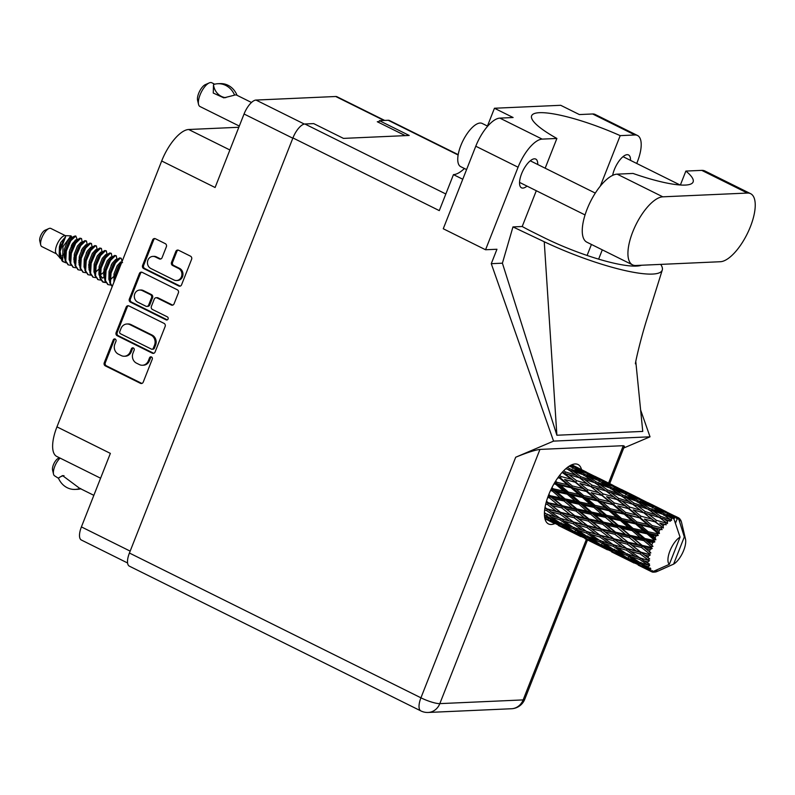 <?xml version="1.0" encoding="UTF-8"?>
<svg xmlns="http://www.w3.org/2000/svg" width="795" height="795" viewBox="0 0 795 795"><rect width="100%" height="100%" fill="white"/><g stroke="black" fill="none" stroke-linecap="round" stroke-linejoin="round"><path stroke-width="1.19" d="M176.52 280.536L177.583 280.486A6.33 5.684 -92.6 0 0 182.512 276.749A6.33 5.684 -92.6 0 0 179.581 268.382L178.517 268.432A6.33 5.684 -92.6 0 1 181.449 276.799A6.33 5.684 -92.6 0 1 176.52 280.536A6.33 5.684 -92.6 0 1 173.966 279.989L150.861 268.511A6.33 5.684 -92.6 0 1 147.542 261.535A6.33 5.684 -92.6 0 1 152.859 256.407A6.33 5.684 -92.6 0 1 155.413 256.954L159.268 258.872A2.365 2.127 -92.6 0 0 162.071 257.679L166.364 246.768A2.365 2.127 -92.6 0 0 165.271 243.638L155.423 238.748A2.365 2.127 -92.6 0 0 152.62 239.941L142.583 265.431A2.365 2.127 -92.6 0 0 143.676 268.561L178.766 285.991A2.365 2.127 -92.6 0 0 181.568 284.799L191.605 259.299A2.365 2.127 -92.6 0 0 190.512 256.179L178.617 250.266A2.365 2.127 -92.6 0 0 175.814 251.458L171.521 262.37A2.365 2.127 -92.6 0 0 172.624 265.5L178.517 268.432M168.073 319.034A1.66 1.491 -92.6 0 0 167.308 316.847L152.491 309.493A2.365 2.127 -92.6 0 1 151.398 306.363L154.25 299.129A2.365 2.127 -92.6 0 1 157.042 297.936L171.273 305.002A2.365 2.127 -92.6 0 0 174.075 303.809L178.378 292.898A2.365 2.127 -92.6 0 0 177.275 289.768L142.186 272.347A2.365 2.127 -92.6 0 0 139.393 273.54L129.346 299.029A2.365 2.127 -92.6 0 0 130.45 302.16L166.115 319.868A1.66 1.491 -92.6 0 0 168.073 319.034M164.038 323.366L128.959 305.936A2.365 2.127 -92.6 0 0 126.157 307.128L116.11 332.628A2.365 2.127 -92.6 0 0 117.213 335.748L152.302 353.179A2.365 2.127 -92.6 0 0 155.095 351.986L165.141 326.487A2.365 2.127 -92.6 0 0 164.038 323.366M114.848 344.136L116.01 341.164A1.66 1.491 -92.6 0 0 113.288 339.803L104.244 362.759A2.365 2.127 -92.6 0 0 105.338 365.889L140.427 383.319A2.365 2.127 -92.6 0 0 143.229 382.127L152.272 359.171A1.66 1.491 -92.6 0 0 149.54 357.81L148.367 360.781A7.572 6.807 -92.6 0 1 142.474 365.253A7.572 6.807 -92.6 0 1 139.413 364.597L136.482 363.146A7.572 6.807 -92.6 0 1 132.974 353.139L134.146 350.168A1.66 1.491 -92.6 0 0 131.413 348.806L130.241 351.778A7.572 6.807 -92.6 0 1 124.338 356.249A7.572 6.807 -92.6 0 1 121.277 355.594L118.356 354.143A7.572 6.807 -92.6 0 1 114.848 344.136M292.818 138.211L244.055 114.003L215.097 187.511L161.683 160.988L56.952 426.865L110.366 453.389L81.408 526.906L130.171 551.124M238.828 127.27L188.663 129.505L229.884 149.977M100.587 478.212L56.773 456.449A33.768 13.306 -63.6 0 1 56.952 426.865M161.683 160.988A33.768 13.306 -63.6 0 1 188.663 129.505M244.055 114.003A14.956 5.893 -63.6 0 1 256.01 100.061L335.728 96.503A14.956 5.893 -63.6 0 1 337.01 96.752L384.681 120.433M379.016 121.655L377.287 121.734L405.281 135.637M124.338 356.249L125.401 356.21A7.572 6.807 -92.6 0 0 131.304 351.738L130.241 351.778M133.242 347.922A1.66 1.491 -92.6 0 0 132.477 348.767L131.304 351.738M142.474 365.253L143.527 365.203A7.572 6.807 -92.6 0 0 149.43 360.731L148.367 360.781M151.368 356.915A1.66 1.491 -92.6 0 0 150.603 357.77L149.43 360.731M115.106 338.918A1.66 1.491 -92.6 0 0 114.341 339.763L105.308 362.719A2.365 2.127 -92.6 0 0 106.401 365.839L141.49 383.269A2.365 2.127 -92.6 0 0 141.908 383.419M128.532 305.787A2.365 2.127 -92.6 0 0 127.22 307.089L117.173 332.578A2.365 2.127 -92.6 0 0 118.276 335.709L153.356 353.129A2.365 2.127 -92.6 0 0 153.783 353.288M119.777 331.604A1.66 1.491 -92.6 0 0 120.552 333.791L151.348 349.084A1.66 1.491 -92.6 0 0 153.306 348.25L154.538 345.119A7.572 6.807 -92.6 0 0 151.03 335.112L129.973 324.658A7.572 6.807 -92.6 0 0 126.912 324.002A7.572 6.807 -92.6 0 0 121.009 328.474L119.777 331.604M152.014 349.234L153.077 349.184A1.66 1.491 -92.6 0 0 154.369 348.21L153.306 348.25M126.912 324.002L127.975 323.953A7.572 6.807 -92.6 0 1 131.036 324.608L152.083 335.063A7.572 6.807 -92.6 0 1 155.601 345.07L154.369 348.21M167.308 319.888A1.66 1.491 -92.6 0 1 167.179 319.828L131.503 302.11A2.365 2.127 -92.6 0 1 130.41 298.98L140.447 273.49L139.393 273.54M141.768 272.188A2.365 2.127 -92.6 0 0 140.447 273.49M156.088 297.728L157.152 297.678A2.365 2.127 -92.6 0 1 158.106 297.887L172.336 304.952A2.365 2.127 -92.6 0 0 172.763 305.101M142.285 290.602A6.33 5.684 -92.6 0 0 139.721 290.056A6.33 5.684 -92.6 0 0 134.405 295.184A6.33 5.684 -92.6 0 0 137.734 302.16L145.863 306.204A2.365 2.127 -92.6 0 0 148.665 305.012L151.517 297.767A2.365 2.127 -92.6 0 0 150.424 294.637L142.285 290.602L143.339 290.553A6.33 5.684 -92.6 0 0 140.785 290.006L139.721 290.056M146.827 306.403L147.88 306.353A2.365 2.127 -92.6 0 0 149.728 304.962L148.665 305.012M143.339 290.553L151.477 294.597A2.365 2.127 -92.6 0 1 152.58 297.728L149.728 304.962M152.859 256.407L153.922 256.358A6.33 5.684 -92.6 0 1 156.476 256.914L160.332 258.822A2.365 2.127 -92.6 0 0 160.749 258.971M178.199 250.117A2.365 2.127 -92.6 0 0 176.878 251.419L172.585 262.32A2.365 2.127 -92.6 0 0 173.678 265.451L179.581 268.382M154.995 238.599A2.365 2.127 -92.6 0 0 153.683 239.891L143.637 265.391A2.365 2.127 -92.6 0 0 144.74 268.521L179.829 285.942A2.365 2.127 -92.6 0 0 180.246 286.091M127.578 562.979L81.329 540.004A14.956 5.893 -63.6 0 1 81.408 526.906M720.359 261.724A37.633 14.827 116.4 0 0 750.42 226.645A37.633 14.827 116.4 0 0 750.619 193.682A37.633 14.827 116.4 0 0 747.409 193.056L662.811 196.822A37.633 14.827 116.4 0 0 634.291 228.215A37.633 14.827 116.4 0 0 632.552 264.864A37.633 14.827 116.4 0 0 635.761 265.5L720.359 261.724M466.576 169.564L460.712 166.662A24.118 9.5 -63.6 0 1 460.842 145.525A24.118 9.5 -63.6 0 1 482.177 123.444L487.673 126.176M537.728 164.505A16.039 6.32 116.4 0 0 535.77 159.089A16.039 6.32 116.4 0 0 521.59 173.767A16.039 6.32 116.4 0 0 521.5 187.819A16.039 6.32 116.4 0 0 527.006 186.109M630.495 160.371A16.039 6.32 116.4 0 0 628.537 154.945A16.039 6.32 116.4 0 0 614.346 169.633A16.039 6.32 116.4 0 0 612.647 175.387M581.533 469.626A33.171 13.068 116.4 0 0 577.995 464.509A33.171 13.068 116.4 0 0 548.669 494.868A33.171 13.068 116.4 0 0 548.49 523.925A33.171 13.068 116.4 0 0 554.721 523.637M750.619 193.682L704.946 171.005A37.633 14.827 116.4 0 0 701.737 170.369L685.866 171.074A73.329 14.36 21.5 0 1 693.111 181.976A73.329 14.36 21.5 0 1 633.009 173.439L617.139 174.145A37.633 14.827 116.4 0 0 588.618 205.537A37.633 14.827 116.4 0 0 586.869 242.187L632.552 264.864M542.16 139.115A30.15 11.875 116.4 0 0 518.072 167.218L485.556 249.759L443.262 228.751L475.778 146.22A30.15 11.875 -63.6 0 1 499.866 118.117L542.16 139.115L556.888 138.459L545.171 168.202M487.434 126.057L494.45 108.249L513.113 117.521L499.866 118.117M636.725 163.462L637.342 161.902A30.15 11.875 116.4 0 0 637.501 135.488A30.15 11.875 116.4 0 0 634.927 134.981L592.623 113.973L579.376 114.569L560.704 105.298L494.45 108.249M592.623 113.973A30.15 11.875 -63.6 0 1 595.197 114.48L637.501 135.488M129.416 553.032L420.933 697.811A14.956 5.893 -63.6 0 0 420.853 710.909L129.337 566.139A14.956 5.893 -63.6 0 1 129.416 553.032L292.928 137.933L439.287 210.615L453.458 174.622L462.76 179.243M485.556 249.759L496.954 249.252L491.27 263.682L553.558 441.116L515.697 457.234C526.787 452.683 534.866 450.069 539.954 449.413L623.29 445.697L624.433 446.214L609.705 483.618M640.621 410.001L650.032 436.813L623.727 448.012M600.314 186.119L620.199 135.637L634.927 134.981M491.27 263.682L502.4 263.185L512.964 226.913L522.206 226.505L536.297 190.73M635.801 361.626L642.757 431.417L556.878 435.243L544.247 241.76L512.964 226.913M502.4 263.185L556.878 435.243M553.558 441.116L650.032 436.813M378.708 122.44L379.404 120.671L388.208 120.274A14.956 5.893 -63.6 0 1 389.48 120.522L458.198 154.647M292.928 137.933A14.956 5.893 -63.6 0 1 304.882 123.99L313.677 123.603L343.47 138.39L409.196 135.458L379.404 120.671M464.429 168.5A34.374 13.545 -63.6 0 1 453.458 174.622M620.199 135.637A73.329 14.36 21.5 0 0 531.626 115.792A73.329 14.36 21.5 0 0 556.888 138.459M641.515 265.242A73.329 14.36 -158.5 0 1 543.82 237.546L532.958 232.15A73.329 14.36 -158.5 0 1 522.206 226.505M544.247 241.76A90.461 17.709 21.5 0 0 662.275 270.032A90.461 17.709 21.5 0 0 660.705 264.387M680.381 184.996L685.866 171.074M80.702 488.528L79.311 488.657A19.418 17.44 87.4 0 1 75.098 489.422A19.418 17.44 87.4 0 1 58.552 478.352L54.716 475.897A10.852 4.273 -63.6 0 1 53.533 474.148A10.852 4.273 -63.6 0 1 60.092 458.099M63.968 475.619A14.956 13.435 87.4 0 0 58.731 477.884L62.527 475.579L79.49 488.2L93.85 495.335M53.533 474.148L52.559 470.014A7.235 2.852 -63.6 0 1 54.01 463.425A7.235 2.852 -63.6 0 1 58.373 458.298L59.496 457.801M75.098 489.422L77.433 489.322A19.418 17.44 -92.6 0 0 80.732 488.816M65.409 235.678L50.84 228.443A10.136 3.995 116.4 0 0 49.976 228.274A10.136 3.995 116.4 0 0 48.873 228.553L44.987 230.272A6.509 2.564 116.4 0 0 41.052 234.893A6.509 2.564 116.4 0 0 39.75 240.815L40.724 244.949A10.136 3.995 116.4 0 0 41.827 246.589L56.395 253.824M48.873 228.553A10.136 3.995 116.4 0 0 42.761 235.737A10.136 3.995 116.4 0 0 40.724 244.949M65.18 235.678A10.136 3.995 116.4 0 0 65.021 235.668A10.136 3.995 116.4 0 0 64.862 235.668A10.136 3.995 116.4 0 0 57.568 243.3A10.136 3.995 116.4 0 0 56.157 253.526L60.758 258.723M72.256 237.586L70.894 235.857L62.974 246.718L62.596 261.485L61.752 260.442L60.052 251.449L65.617 236.721L60.668 242.594L59.595 257.779M64.375 262.082L62.427 261.128M62.596 261.485L65.955 262.827M64.981 254.291L62.08 255.702L64.614 253.297M75.624 236.006A14.717 5.794 116.4 0 0 72.743 237.139L75.803 236.006L70.745 240.766L66.353 250.952L65.746 260.979L68.42 264.914L70.924 265.301M75.306 240.11L69.821 249.849M77.324 239.961L75.803 236.006M65.051 253.913L65.607 249.809L68.758 241.74L72.901 236.999L70.119 240.458L65.727 250.644L64.892 255.116L65.12 260.671L68.112 264.745M82.282 242.425L81.507 238.56L79.967 238.162L77.88 239.444L75.088 242.922L70.695 253.118L69.861 257.58L70.089 263.135L73.08 267.209M81.507 238.56L80.583 238.47L75.704 243.23L71.312 253.426L70.705 263.443L73.388 267.378L75.893 267.766M87.251 244.89L86.476 241.024L84.936 240.637L82.839 241.909L80.047 245.387L75.654 255.583L74.829 260.045L75.058 265.609L78.049 269.674M86.476 241.024L85.552 240.945L80.673 245.695L76.28 255.891L75.674 265.918L78.347 269.843L80.852 270.23M92.21 247.364L91.435 243.489L89.895 243.101L87.808 244.373L85.015 247.851L80.623 258.047L79.788 262.509L80.017 268.074L83.008 272.138M91.435 243.489L90.521 243.409L85.631 248.159L81.239 258.355L80.643 268.382L83.316 272.307L85.82 272.695M97.179 249.829L96.404 245.953L94.863 245.566L92.776 246.838L89.984 250.316L85.592 260.512L84.757 264.974L84.986 270.538L87.977 274.613M96.404 245.953L95.48 245.874L90.6 250.624L86.208 260.82L85.602 270.847L88.275 274.772L90.779 275.159M102.138 252.333L101.372 248.418L99.822 248.03L97.735 249.312L94.943 252.78L90.55 262.976L89.716 267.438L89.944 273.003L92.936 277.077M101.372 248.418L100.448 248.338L95.569 253.088L91.177 263.284L90.57 273.311L93.244 277.246L95.748 277.624M107.106 254.758L106.331 250.882L104.791 250.495L102.704 251.777L99.912 255.245L95.519 265.441L94.684 269.903L94.913 275.467L97.904 279.542M106.331 250.882L105.407 250.803L100.528 255.553L96.135 265.749L95.529 275.776L98.212 279.711L100.707 280.088M112.075 257.222L111.3 253.347L109.75 252.959L107.663 254.241L104.87 257.709L100.478 267.905L99.643 272.367L99.872 277.932L102.555 281.867L105.477 282.185M111.3 253.347L110.376 253.267L105.496 258.017L101.104 268.213L100.498 278.24L103.171 282.175L105.675 282.553M117.034 259.736L116.259 255.811L114.719 255.424L112.632 256.705L109.839 260.174L105.447 270.37L104.612 274.832L104.841 280.397L107.832 284.471M116.259 255.811L115.335 255.732L110.455 260.482L106.063 270.678L105.457 280.705L108.14 284.64L110.644 285.017M122.062 261.555L121.228 258.276L119.687 257.888L117.6 259.17L114.798 262.638L110.406 272.834L109.581 277.296L109.809 282.861L112.184 286.637M121.228 258.276L120.303 258.196L115.424 262.946L111.032 273.142L110.426 283.169L112.234 286.518M121.675 262.559L119.767 265.113L115.374 275.299L114.45 280.873M120.77 264.844L115.99 275.607L115.355 278.588M86.387 245.685L86.585 244.721M91.355 248.149L91.554 247.185M88.712 264.377L90.382 262.37M96.314 250.624L96.523 249.65M101.283 253.088L101.482 252.124L100.826 252.085L97.298 255.92L94.158 263.99L93.959 271.93L94.615 273.52M89.249 274.881L90.58 274.792M95.201 272.536L98.64 269.306M106.252 255.553L106.451 254.589L105.785 254.549L102.267 258.385L99.127 266.454L98.928 274.394L99.584 275.984M103.608 271.771L105.278 269.763M111.211 258.017L111.409 257.053L110.753 257.014L107.226 260.849L104.085 268.919L103.897 276.859L104.552 278.459M103.529 272.834L105.01 271.184M116.09 260.84L116.378 259.518L115.712 259.478L112.194 263.314L109.054 271.383L108.855 279.323L109.511 280.923M110.098 279.929L113.536 276.7M671.855 515.259L676.237 517.197A30.15 11.875 116.4 0 0 675.75 517.197A30.15 11.875 116.4 0 0 675.263 517.237L669.917 514.872M645.262 502.052L663.567 511.145L643.324 501.665M618.649 488.836L636.944 497.928L616.711 488.448M592.037 475.619L610.331 484.702L590.089 475.231M571.287 465.005L583.729 471.495L570.522 465.383M544.943 518.767L545.787 519.195L544.953 518.787M678.324 517.704A30.15 11.875 116.4 0 1 679.069 518.161L679.934 520.089L679.785 518.807A30.15 11.875 116.4 0 1 679.954 519.016L680.58 520.824L680.55 519.86A30.15 11.875 116.4 0 1 681.017 520.795L681.424 521.937A30.15 11.875 116.4 0 1 681.514 522.265L685.499 539.119A15.681 6.181 116.4 0 0 684.316 536.923L678.324 517.704L674.746 515.965M654.663 571.675L655.299 572.062A30.15 11.875 116.4 0 0 656.342 571.774L673.594 564.142A15.681 6.181 116.4 0 0 682.657 552.773A15.681 6.181 116.4 0 0 685.499 539.119M657.127 569.777L656.342 571.774A30.15 11.875 116.4 0 0 656.362 571.764L658.399 570.909M545.847 519.205L554.224 523.378M546.314 519.294L545.787 519.195M572.47 532.421L580.827 536.595M558.368 525.465L572.41 532.412L558.368 525.465M544.764 517.933L557.931 524.809L544.893 518.539M545.797 517.247L544.605 516.989M548.123 519.334L548.49 517.883M559.292 525.088L557.931 524.809M553.578 522.852L554.105 523.329M562.423 527.224L562.681 525.833M572.937 532.521L572.41 532.412M584.961 538.672L599.013 545.628L584.961 538.672M576.176 534.21L566.239 528.933L574.735 532.551L584.534 538.016L576.176 534.21M561.767 526.469L552.018 520.924L560.664 524.273L570.313 530.007L561.767 526.469M544.426 514.792L556.331 521.609L544.545 516.502M545.996 513.719L544.416 513.312M546.871 515.627L547.447 514.107L550.925 516.989L559.938 519.86L569.23 526.081L560.326 523.04L550.925 516.989M559.084 522.255L556.331 521.609M550.2 519.334L552.018 520.924M560.664 524.273L561.141 522.772M572.41 530.474L570.313 530.007M565.016 527.84L566.239 528.933M574.735 532.551L575.113 531.1M585.895 538.294L584.534 538.016M580.181 536.059L580.708 536.536M589.035 540.441L589.294 539.05M599.082 545.638L607.43 549.802M599.549 545.728L599.013 545.628M602.769 547.417L592.861 542.15L601.338 545.768L611.156 551.233L602.769 547.417M588.38 539.686L578.621 534.131L587.276 537.49L596.926 543.223L588.38 539.686M574.238 531.557L564.639 525.733L573.483 528.844L582.934 534.826L574.238 531.557M544.645 510.012L546.672 510.589L555.765 516.998L546.692 514.186L544.436 512.676M546.672 510.589L547.427 509.098L544.863 508.363M545.718 504.09L547.556 504.537L556.281 511.255L544.873 508.313M559.938 519.86L560.604 518.34L555.765 516.998M572.609 526.936L569.23 526.081M562.294 523.726L564.639 525.733M573.483 528.844L574.06 527.323L577.528 530.195L586.551 533.077L595.833 539.288L586.939 536.257L577.528 530.195M585.696 535.472L582.934 534.826M576.812 532.551L578.621 534.131M587.276 537.49L587.753 535.989M599.013 543.681L596.926 543.223M591.629 541.057L592.861 542.15M601.338 545.768L601.706 544.307M611.584 551.889L625.615 558.835L611.584 551.889M606.784 549.275L607.31 549.752M615.658 553.658L615.916 552.267M612.518 551.521L611.156 551.233M625.675 558.845L634.052 563.029M626.142 558.945L625.615 558.835M653.192 571.893L653.937 572.221A30.15 11.875 116.4 0 0 654.215 572.211L655.159 571.058L655.299 572.062M615.002 552.903L605.224 547.348L613.899 550.706L623.528 556.43L615.002 552.903M600.831 544.764L591.251 538.96L600.086 542.061L609.556 548.043L600.831 544.764M573.304 527.403L564.072 521.122L573.294 523.806L582.377 530.215L573.304 527.403M559.928 518.231L550.905 511.771L560.276 514.276L569.2 520.854L559.928 518.231M546.841 508.79L545.022 507.449M547.556 504.537L548.431 503.165L546.095 502.589M547.695 497.471L549.454 497.859L557.842 504.746L546.165 502.351M560.276 514.276L561.091 512.825L547.427 509.098L550.905 511.771M560.604 512.338L551.949 505.59L561.677 507.856L570.244 514.683L556.281 511.255M573.294 523.806L574.04 522.315L564.917 519.662M573.453 522.007L564.589 515.379L574.169 517.754L582.884 524.471L569.2 520.854M560.604 518.34L564.072 521.122M586.551 533.077L587.217 531.557L582.377 530.215M599.211 540.143L595.833 539.288M588.916 536.953L591.251 538.96M600.086 542.061L600.662 540.53L604.14 543.412L613.164 546.294L622.435 552.505L613.551 549.474L604.14 543.412M612.319 548.689L609.556 548.043M603.415 545.758L605.224 547.348M613.899 550.706L614.376 549.206M629.382 560.634L619.464 555.357L627.951 558.984L637.769 564.45L629.382 560.634M618.242 554.274L619.464 555.357M627.951 558.984L628.318 557.524M625.625 556.898L623.528 556.43M638.196 565.106L651.016 571.436A30.15 11.875 116.4 0 0 651.234 571.565L638.196 565.106M633.406 562.492L633.933 562.969M642.251 566.865L642.519 565.483M639.13 564.728L637.769 564.45M653.937 572.221L653.897 571.118L652.943 572.162A30.15 11.875 116.4 0 1 652.099 571.963A30.15 11.875 116.4 0 0 652.099 571.963L653.073 571.148L651.234 571.565M675.432 523.299L677.4 518.31L678.274 519.026M677.449 517.366A30.15 11.875 116.4 0 0 677.201 517.306L660.138 508.8L677.449 517.366L677.4 518.31M676.237 517.197L676.257 518.33L677.201 517.306M674.16 517.446A30.15 11.875 116.4 0 0 673.852 517.535L664.68 513.938L656.819 508.949L667.184 513.242L674.16 517.446L674.329 518.419L675.263 517.237M673.156 518.499L673.852 517.535M651.304 571.555L652.079 571.953L669.35 564.331L680.073 537.112A15.681 6.181 116.4 0 0 669.937 550.935A15.681 6.181 116.4 0 0 669.35 564.331M627.444 557.981L617.864 552.167L626.698 555.268L636.169 561.26L627.444 557.981M599.907 540.61L590.695 534.339L599.887 537.023L608.99 543.432L599.907 540.61M586.541 531.448L577.508 524.978L586.899 527.492L595.813 534.071L586.541 531.448M548.043 502.5L546.473 501.248M651.016 571.436L652.288 570.661L650.28 570.84L646.067 568.574L649.664 570.134L650.926 569.091L649.098 569.23L641.605 566.12L631.846 560.564L640.502 563.913L648.968 568.972L650.429 568.107L648.531 567.878L644.467 565.384L648.213 566.726L649.714 565.543L640.154 562.681L630.753 556.629L639.766 559.511L647.925 564.977L649.545 564.112L643.9 560.763L647.806 561.926L649.525 560.704L639.766 557.871L630.733 551.412L640.114 553.916L647.945 559.71L649.684 558.935L644.417 555.019L648.472 556.043L650.37 554.9L640.442 551.988L631.777 545.231L641.515 547.497L649.028 553.499L650.847 552.893L645.977 548.51L650.181 549.454L652.188 548.48L650.906 547.308L642.151 545.39L633.824 538.493L643.88 540.66L651.115 546.741L652.953 546.364L648.472 541.634L652.804 542.558L654.861 541.862L653.788 540.421L644.795 538.493L636.735 531.597L647.06 533.813L654.066 539.855L655.875 539.765L655.14 537.738L651.771 534.836L656.193 535.81L658.24 535.452L657.376 533.793L648.193 531.746L640.353 524.988L650.857 527.403L657.704 533.266L659.433 533.505L658.936 531.338L655.636 528.536L662.086 529.649L661.44 527.85L652.129 525.555L644.427 519.085L655.03 521.838L663.388 527.979L663.119 525.783L659.85 523.12L666.19 524.829L665.713 522.971L656.372 520.318L648.7 514.266L659.323 517.446L667.512 523.537L667.412 521.411L664.133 518.946L670.264 521.281L669.947 519.463L660.645 516.362L652.924 510.807L663.457 514.524L671.527 520.457L671.546 518.499L668.227 516.273L672.679 517.952L674.031 519.215L680.073 537.112M672.679 517.952A30.15 11.875 116.4 0 0 671.546 518.499M668.645 520.397A30.15 11.875 116.4 0 0 667.412 521.411M664.372 524.362A30.15 11.875 116.4 0 0 663.119 525.783M660.138 529.609A30.15 11.875 116.4 0 0 658.936 531.338M657.704 533.266A30.15 11.875 116.4 0 0 657.376 533.793M656.193 535.81A30.15 11.875 116.4 0 0 655.14 537.738M654.066 539.855A30.15 11.875 116.4 0 0 653.788 540.421M652.804 542.558A30.15 11.875 116.4 0 0 651.95 544.585M651.115 546.741A30.15 11.875 116.4 0 0 650.906 547.308M650.181 549.454A30.15 11.875 116.4 0 0 649.575 551.432M649.028 553.499A30.15 11.875 116.4 0 0 648.899 554.045M648.472 556.043A30.15 11.875 116.4 0 0 648.173 557.851M647.806 561.926A30.15 11.875 116.4 0 0 647.816 563.456M648.213 566.726A30.15 11.875 116.4 0 0 648.531 567.878M649.664 570.134A30.15 11.875 116.4 0 0 650.28 570.84M549.454 497.859L550.388 496.686L548.162 496.179M550.498 490.585L552.247 490.952L560.346 497.869L550.239 495.702L550.388 496.686L548.302 495.812M561.677 507.856L562.592 506.574L548.431 503.165L551.949 505.59M562.323 505.739L553.996 498.843L564.043 501.009L572.291 507.935L562.323 505.739L562.592 506.574L557.842 504.746M574.169 517.754L575.043 516.382L561.091 512.825L564.589 515.379M574.656 515.716L566.149 508.87L576.067 511.076L584.444 517.952L574.656 515.716L575.043 516.382L570.244 514.683M586.899 527.492L587.714 526.042L574.04 522.315L577.508 524.978M587.227 525.555L578.551 518.807L588.3 521.073L596.856 527.9L582.884 524.471M599.887 537.023L600.632 535.522L591.53 532.879M600.046 535.224L591.212 528.596L600.772 530.971L609.507 537.688L595.813 534.071M587.217 531.557L590.695 534.339M613.164 546.294L613.839 544.774L608.99 543.432M625.814 553.36L622.435 552.505M615.529 550.17L617.864 552.167M626.698 555.268L627.275 553.747L630.753 556.629M630.028 558.974L631.846 560.564M640.502 563.913L640.979 562.413M638.922 561.906L636.169 561.26M644.844 567.481L646.067 568.574M626.52 553.827L617.298 547.556L626.5 550.229L635.603 556.649L626.52 553.827M613.164 544.664L604.111 538.195L613.511 540.709L622.415 547.278L613.164 544.664M550.239 495.702L548.808 494.5M552.247 490.952L553.191 490.068L550.965 489.571M553.966 483.877L555.765 484.284L563.635 491.072L553.28 488.826L553.191 490.068L551.203 489.094M564.043 501.009L564.997 499.976L550.388 496.686L553.996 498.843M564.957 498.853L556.917 491.956L567.223 494.172L575.212 501.039L564.957 498.853L564.997 499.976L560.346 497.869M576.067 511.076L577.001 509.903L562.592 506.574L566.149 508.87M576.852 508.919L568.654 501.993L578.859 504.169L586.948 511.086L576.852 508.919L577.001 509.903L572.291 507.935M588.3 521.073L589.204 519.791L575.043 516.382L578.551 518.807M588.936 518.956L580.598 512.059L590.655 514.226L598.903 521.152L588.936 518.956L589.204 519.791L584.444 517.952M600.772 530.971L601.636 529.589L587.714 526.042L591.212 528.596M601.259 528.923L592.762 522.086L602.67 524.283L611.067 531.169L601.259 528.923L601.636 529.589L596.856 527.9M613.511 540.709L614.326 539.258L600.632 535.522L604.111 538.195M613.839 538.771L605.154 532.014L614.913 534.29L623.459 541.107L609.507 537.688M626.5 550.229L627.245 548.739L618.103 546.086M626.659 548.431L617.814 541.812L627.384 544.178L636.119 550.905L622.415 547.278M613.839 544.774L617.298 547.556M639.766 559.511L640.432 557.991L635.603 556.649M642.131 563.377L644.467 565.384M553.28 488.826L551.919 487.653M555.765 484.284L556.659 483.728L554.363 483.191M557.871 477.765L559.779 478.242L567.511 484.761L556.977 482.307L556.659 483.728L554.701 482.625M567.223 494.172L568.157 493.447L553.191 490.068L556.917 491.956M568.355 492.095L560.525 485.347L571.019 487.762L578.82 494.44L568.355 492.095L568.157 493.447L563.635 491.072M578.859 504.169L579.803 503.285L564.997 499.976L568.654 501.993M579.893 502.043L571.943 495.196L582.377 497.501L590.238 504.278L579.893 502.043L579.803 503.285L575.212 501.039M590.655 514.226L591.609 513.192L577.001 509.903L580.598 512.059M591.569 512.069L583.51 505.163L593.845 507.389L601.825 514.256L591.569 512.069L591.609 513.192L586.948 511.086M602.67 524.283L603.604 523.11L589.204 519.791L592.762 522.086M603.445 522.126L595.266 515.21L605.462 517.386L613.561 524.303L603.445 522.126L603.604 523.11L598.903 521.152M614.913 534.29L615.827 533.008L601.636 529.589L605.154 532.014M615.549 532.183L607.201 525.266L617.278 527.443L625.496 534.359L615.549 532.183L615.827 533.008L611.067 531.169M627.384 544.178L628.249 542.806L614.326 539.258L617.814 541.812M627.871 542.14L619.375 535.303L629.282 537.5L637.679 544.386L627.871 542.14L628.249 542.806L623.459 541.107M640.114 553.916L640.929 552.475L627.245 548.739L630.733 551.412M640.442 551.988L636.119 550.905M649.525 560.704L644.735 559.302M640.432 557.991L643.9 560.763M556.977 482.307L555.616 481.144M559.779 478.242L560.564 478.063L558.11 477.427M562.721 472.846L571.714 479.355L561.101 476.553L560.564 478.063L558.577 476.791M571.019 487.762L571.873 487.395L556.659 483.728L560.525 485.347M572.301 485.914L564.599 479.445L575.192 482.187L582.894 488.537L572.301 485.914L571.873 487.395L567.511 484.761M582.377 497.501L583.272 496.945L568.157 493.447L571.943 495.196M583.59 495.524L575.809 488.885L586.392 491.459L594.113 497.978L583.59 495.524L583.272 496.945L578.82 494.44M593.845 507.389L594.769 506.663L579.803 503.285L583.51 505.163M594.968 505.322L587.127 498.564L597.641 500.979L605.432 507.647L594.968 505.322L594.769 506.663L590.238 504.278M605.462 517.386L606.406 516.502L591.609 513.192L595.266 515.21M606.486 515.249L598.556 508.412L608.98 510.708L616.86 517.495L606.486 515.249L606.406 516.502L601.825 514.256M617.278 527.443L618.222 526.409L603.604 523.11L607.201 525.266M618.192 525.286L610.123 518.38L620.458 520.606L628.418 527.463L618.192 525.286L618.222 526.409L613.561 524.303M629.282 537.5L630.216 536.327L615.827 533.008L619.375 535.303M630.057 535.343L621.879 528.427L632.075 530.603L640.184 537.519L630.057 535.343L630.216 536.327L625.496 534.359M641.515 547.497L642.43 546.225L628.249 542.806L631.777 545.231M642.151 545.39L642.43 546.225L637.679 544.386M650.37 554.9L640.929 552.475L644.417 555.019M561.101 476.553L559.66 475.36M564.043 473.224L562.562 471.932M575.192 482.187L564.599 479.445M576.534 480.677L568.882 474.615L579.485 477.805L587.177 483.708L576.534 480.677L575.908 482.197L571.714 479.355M586.392 491.459L571.873 487.395L575.809 488.885M587.714 489.77L580.022 483.479L590.665 486.441L598.317 492.572L587.714 489.77L587.187 491.28L582.894 488.537M597.641 500.979L598.486 500.611L583.272 496.945L587.127 498.564M598.913 499.131L591.202 492.661L601.815 495.404L609.507 501.754L598.913 499.131L598.486 500.611L594.113 497.978M608.98 510.708L609.874 510.161L594.769 506.663L598.556 508.412M610.192 508.73L602.431 502.112L612.995 504.666L620.726 511.195L610.192 508.73L609.874 510.161L605.432 507.647M620.458 520.606L621.382 519.88L606.406 516.502L610.123 518.38M621.591 518.539L613.73 511.771L624.254 514.196L632.035 520.864L621.591 518.539L621.382 519.88L616.86 517.495M632.075 530.603L633.019 529.718L618.222 526.409L621.879 528.427M633.098 528.466L625.168 521.629L635.593 523.925L643.473 530.712L633.098 528.466L633.019 529.718L628.418 527.463M643.88 540.66L644.825 539.616L630.216 536.327L633.824 538.493M644.795 538.493L644.825 539.616L640.184 537.519M652.188 548.48L642.43 546.225L645.977 548.51M565.831 468.722L568.296 469.537L575.997 475.181L565.384 471.922L563.764 470.67M567.729 469.348L566.348 468.275M565.384 471.922L564.679 473.432L568.882 474.615M579.485 477.805L575.997 475.181M589.333 486.063L580.022 483.479M590.665 486.441L587.177 483.708M601.815 495.404L591.202 492.661M603.157 493.894L595.475 487.832L606.098 491.022L613.79 496.925L603.157 493.894L602.531 495.424L598.317 492.572M612.995 504.666L598.486 500.611L602.431 502.112M614.316 502.977L606.645 496.696L617.258 499.648L624.94 505.789L614.316 502.977L613.78 504.487L609.507 501.754M624.254 514.196L625.099 513.828L609.874 510.161L613.73 511.771M625.526 512.348L617.804 505.868L628.428 508.621L636.109 514.961L625.526 512.348L625.099 513.828L620.726 511.195M635.593 523.925L636.487 523.368L621.382 519.88L625.168 521.629M636.805 521.947L629.034 515.319L639.607 517.883L647.339 524.412L636.805 521.947L636.487 523.368L632.035 520.864M647.06 533.813L647.985 533.087L633.019 529.718L636.735 531.597M648.193 531.746L647.985 533.087L643.473 530.712M654.861 541.862L644.825 539.616L648.472 541.634M592.007 485.129L584.305 479.305L594.908 482.754L602.61 488.398L592.007 485.129L591.291 486.649L595.475 487.832M580.807 476.722L573.096 471.167L583.619 474.873L591.4 480.25L580.807 476.722L580.022 478.192L584.305 479.305M569.131 466.208L572.251 467.42L580.092 472.508L569.578 468.702L567.551 467.311M570.542 466.754L569.568 465.94M569.578 468.702L568.733 470.113L573.096 471.167M582.496 474.466L580.092 472.508M594.352 482.565L591.4 480.25M606.098 491.022L602.61 488.398M615.906 499.27L606.645 496.696M617.258 499.648L613.79 496.925M628.428 508.621L617.804 505.868M629.769 507.111L622.087 501.039L632.721 504.239L640.382 510.132L629.769 507.111L629.143 508.641L624.94 505.789M639.607 517.883L625.099 513.828L629.034 515.319M640.919 516.194L633.247 509.913L643.87 512.864L651.552 519.006L640.919 516.194L640.392 517.704L636.109 514.961M650.857 527.403L651.701 527.035L636.487 523.368L640.353 524.988M652.129 525.555L651.701 527.035L647.339 524.412M658.24 535.452L647.985 533.087L651.771 534.836M618.599 498.346L610.928 492.522L621.511 495.961L629.223 501.615L618.599 498.346L617.894 499.856L622.087 501.039M607.42 489.939L599.698 484.374L610.242 488.09L618.003 493.466L607.42 489.939L606.645 491.409L610.928 492.522M596.19 481.919L588.399 476.632L598.874 480.637L606.694 485.715L596.19 481.919L595.346 483.33L599.698 484.374M584.842 474.297L576.991 469.308L587.346 473.601L595.286 478.391L584.842 474.297L583.947 475.629M572.668 465.632L571.993 465.025M573.394 467.102L572.47 468.334M585.021 472.618L583.729 471.495M574.348 468.752L576.991 469.308M597.154 479.971L595.286 478.391M585.14 475.907L588.399 476.632M609.109 487.683L606.694 485.715M620.945 495.782L618.003 493.466M632.721 504.239L629.223 501.615M642.549 512.487L633.247 509.913M643.87 512.864L640.382 510.132M655.03 521.838L644.427 519.085M656.372 520.318L655.746 521.848L651.552 519.006M662.086 529.649L651.701 527.035L655.636 528.536M645.212 511.563L637.53 505.739L648.124 509.178L655.835 514.832L645.212 511.563L644.506 513.073L648.7 514.266M634.042 503.156L626.301 497.591L636.855 501.317L644.606 506.673L634.042 503.156L633.257 504.636L637.53 505.739M622.783 495.126L615.012 489.849L625.466 493.844L633.307 498.932L622.783 495.126L621.938 496.537L626.301 497.591M611.454 487.514L603.594 482.515L613.959 486.818L621.899 491.608L611.454 487.514L610.57 488.846M588.389 473.552L580.31 469.159L598.615 478.242L588.389 473.552L587.445 474.655M586.561 472.151L571.774 464.787M579.217 468.941L580.31 469.159M599.291 478.848L598.615 478.242M600.006 480.319L599.082 481.551M611.623 485.825L610.331 484.702M600.95 481.969L603.594 482.515M623.757 493.178L621.899 491.608M611.753 489.124L615.012 489.849M635.732 500.91L633.307 498.932M647.557 508.999L644.606 506.673M659.323 517.446L659.82 517.813M660.645 516.362L659.86 517.843L655.835 514.832M666.19 524.829L659.85 523.12M649.396 508.343L641.625 503.066L652.079 507.061L659.93 512.149L649.396 508.343L648.551 509.754L652.924 510.807M638.077 500.731L630.197 495.732L640.581 500.035L648.501 504.815L638.077 500.731L637.183 502.062M615.002 486.769L606.913 482.366L625.218 491.459L615.002 486.769L614.058 487.872M613.174 485.367L594.918 476.324M605.82 482.158L606.913 482.366M625.894 492.065L625.218 491.459M626.609 493.526L625.685 494.758M638.246 499.051L636.944 497.928M627.553 495.176L630.197 495.732M650.36 506.395L648.501 504.815M638.365 502.341L641.625 503.066M662.334 514.117L659.93 512.149M667.512 523.537L659.86 517.843L664.133 518.946M641.615 499.985L633.516 495.583L651.82 504.676L641.615 499.985L640.671 501.089M639.786 498.584L621.541 489.541M632.423 495.365L633.516 495.583M652.496 505.272L651.82 504.676M653.222 506.743L652.288 507.975M664.858 512.258L663.567 511.145M654.166 508.393L656.819 508.949M664.68 513.938L663.785 515.269M664.968 515.548L668.227 516.273M666.399 511.801L648.144 502.758M659.035 508.581L660.138 508.8M668.217 513.202L667.273 514.305M679.785 518.807L679.238 518.519M673.594 564.142L684.316 536.923M60.668 242.594L59.406 246.728L59.208 254.668L60.201 256.755M77.026 240.239L76.002 239.762L72.474 243.598L69.334 251.667L69.135 259.597L69.801 261.197M78.705 260.541L80.126 259.23M86.953 245.168L85.93 244.691L82.412 248.527L79.262 256.596L79.073 264.536L79.729 266.126M88.633 265.48L90.054 264.159M97 251.608L97.03 251.061M97.745 250.266L95.857 249.62L92.339 253.456L89.189 261.525L89 269.465L89.656 271.055M106.818 255.026L107.673 255.195M101.859 277.803L104.503 277.664M116.766 260.025L117.6 260.124M65.617 236.721L63.789 239.275L60.649 247.344L60.052 251.449M61.155 256.954L62.735 258.445M77.88 239.444L73.716 244.214L70.576 252.283L69.861 257.58M78.705 262.111L79.917 261.187M86.228 253.168L86.894 251.826M87.808 244.373L83.644 249.143L80.504 257.212L79.788 262.509M88.633 267.041L89.845 266.116M97.735 249.312L93.581 254.072L90.431 262.141L89.716 267.438M107.663 254.241L103.509 259.001L100.359 267.07L99.643 272.367M100.15 274.941L102.456 278.171M117.6 259.17L113.437 263.93L110.296 271.999L109.73 276.103M72.067 237.775L71.033 237.288L67.515 241.123L64.375 249.193L64.176 257.133L64.832 258.733M73.736 258.077L75.157 256.765M82.849 242.863L80.961 242.227L77.443 246.062L74.303 254.132L74.104 262.062L74.76 263.662M91.922 247.633L90.898 247.156L87.371 250.991L84.23 259.061L84.032 267.001L84.687 268.591M101.869 252.631L102.704 252.731M100.16 274.981L104.95 271.552M122.569 262.589L120.681 261.943L117.163 265.778L114.013 273.848L113.943 282.185M62.08 255.702L65.031 253.784M71.341 245.764L72.007 244.433M73.746 259.647L74.959 258.723M81.269 250.693L81.935 249.362M82.839 241.909L78.685 246.679L75.545 254.748L74.829 260.045M92.776 246.838L88.613 251.608L85.472 259.677L84.757 264.974M101.661 252.87L98.54 256.537L95.4 264.606L94.684 269.903M103.529 274.434L104.741 273.51M111.052 265.49L111.717 264.149M111.399 257.043L112.622 257.65M112.632 256.705L108.468 261.466L105.328 269.535L104.612 274.832M121.734 262.4L118.395 266.395L115.255 274.464L114.54 279.76M663.388 527.979L633.257 504.636M659.433 533.505L629.143 508.641L606.645 491.409M655.875 539.765L613.78 504.487L580.002 478.183M652.953 546.364L587.187 491.28L562.621 471.862M650.847 552.893L558.736 476.573M646.792 556.818L603.604 523.11L554.92 482.267M620.16 543.591L589.204 519.791L551.442 488.597M593.577 530.394L548.54 495.176M566.974 517.177L546.384 501.575M239.305 126.057L199.992 106.53A13.267 5.227 -63.6 0 1 198.551 104.393A13.267 5.227 -63.6 0 1 201.205 92.329A13.267 5.227 -63.6 0 1 209.214 82.918A13.267 5.227 -63.6 0 1 210.655 82.541A13.267 5.227 -63.6 0 1 211.788 82.769L214.68 84.2M251.488 102.485L236.652 95.122M234.465 94.844L235.718 94.993L234.465 94.844A19.418 17.44 87.4 0 0 217.9 83.723A19.418 17.44 87.4 0 0 213.646 84.509L213.497 84.886A14.956 13.435 87.4 0 0 225.8 97.666M236.801 94.744A19.418 17.44 -92.6 0 0 220.225 83.614L217.9 83.723M234.316 95.221L223.832 97.865L213.259 93.045L213.497 84.886M198.551 104.393L197.577 100.259A9.649 3.806 -63.6 0 1 199.505 91.485A9.649 3.806 -63.6 0 1 205.329 84.638L209.214 82.918M256.01 100.061L304.326 124.06M383.975 120.462L335.728 96.503M132.477 348.767L131.413 348.806M150.603 357.77L149.54 357.81M141.49 383.269L140.427 383.319M106.401 365.839L105.338 365.889M105.308 362.719L104.244 362.759M114.341 339.763L113.288 339.803M153.356 353.129L152.302 353.179M118.276 335.709L117.213 335.748M117.173 332.578L116.11 332.628M127.22 307.089L126.157 307.128M155.601 345.07L154.538 345.119M152.083 335.063L151.03 335.112M131.036 324.608L129.973 324.658M130.41 298.98L129.346 299.029M172.336 304.952L171.273 305.002M158.106 297.887L157.042 297.936M167.179 319.828L166.115 319.868M131.503 302.11L130.45 302.16M152.58 297.728L151.517 297.767M151.477 294.597L150.424 294.637M160.332 258.822L159.268 258.872M156.476 256.914L155.413 256.954M173.678 265.451L172.624 265.5M172.585 262.32L171.521 262.37M176.878 251.419L175.814 251.458M179.829 285.942L178.766 285.991M144.74 268.521L143.676 268.561M143.637 265.391L142.583 265.431M153.683 239.891L152.62 239.941M539.954 449.413L439.824 703.625A14.956 2.932 -158.5 0 1 420.933 697.811L515.697 457.234M420.853 710.909A14.956 14.956 0 0 0 428.177 712.459A14.956 13.435 -92.6 0 0 439.824 703.625L523.15 699.908L586.382 539.378M608.572 483.062L623.29 445.697M304.882 123.99L445.836 193.99M458.139 155.005L388.208 120.274M598.635 259.14L602.302 249.839M587.098 255.453L591.43 244.443M518.072 167.218L475.778 146.22M524.75 699.282A14.956 2.932 -158.5 0 1 523.15 699.908A14.956 13.435 -92.6 0 1 511.503 708.743A14.956 14.956 0 0 0 524.75 699.282L587.515 539.934M617.139 174.145L662.811 196.822M701.737 170.369L747.409 193.056M680.053 184.977L623.032 156.665M595.306 193.096L530.265 160.799M635.483 363.822C634.738 365.014 639.935 341.303 646.832 319.371L662.275 270.032M428.177 712.459L511.503 708.743M585.05 214.938L519.542 182.403M65.021 235.668L71.033 235.857M67.804 264.606L68.42 264.914M72.762 267.07L73.388 267.378M77.731 269.535L78.347 269.843M82.69 271.999L83.316 272.307M87.659 274.464L88.275 274.772M92.618 276.938L93.244 277.246M97.586 279.403L98.212 279.711M102.555 281.867L103.171 282.175M107.514 284.332L108.14 284.64M663.984 568.445L657.932 571.118M571.873 464.837L582.427 470.074M598.496 478.053L609.03 483.29M625.108 491.27L635.632 496.497M651.701 504.477L662.255 509.724M76.648 239.782L77.89 240.398M86.576 244.711L87.818 245.327M109.79 275.06L109.581 277.296M71.679 237.317L72.921 237.934M91.534 247.185L92.776 247.802M65.111 252.87L64.892 255.116M100.915 253.426L102.704 251.777"/></g></svg>
